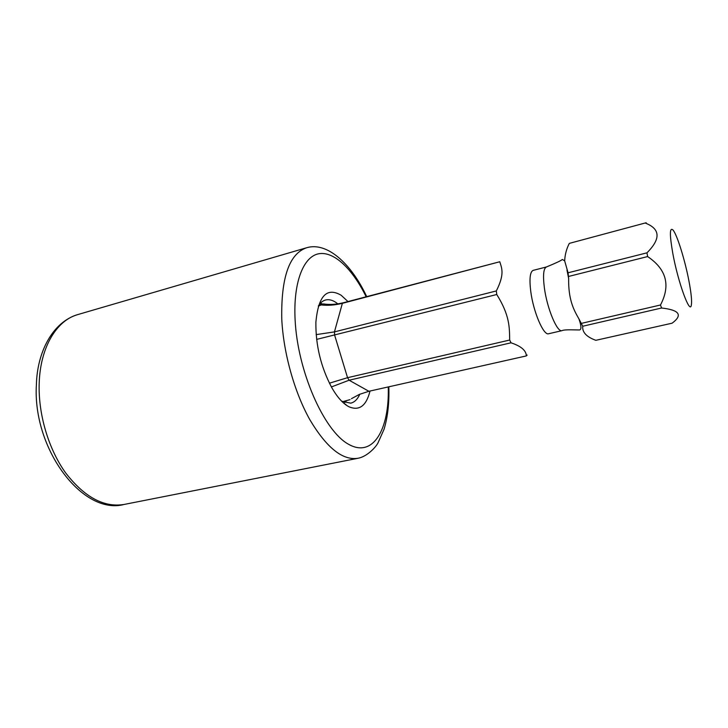 <?xml version="1.0" encoding="UTF-8"?>
<svg xmlns="http://www.w3.org/2000/svg" width="728" height="728" viewBox="0 0 728 728"><rect width="100%" height="100%" fill="white"/><g stroke="black" fill="none" stroke-linecap="round" stroke-linejoin="round"><path stroke-width="1.09" d="M351.451 398.68L359.359 394.403L368.887 391.282L526.335 355.919L527.145 355.064M342.542 401.71L350.031 399.645M316.161 334.625L334.443 331.895L496.323 290.945C504.768 274.165 501.865 268.395 499.763 261.762L342.369 303.339C334.898 305.159 327.855 305.696 321.239 304.95L318.345 306.069M321.239 304.95L323.423 303.904C329.475 304.896 336.227 304.486 343.68 302.684L499.763 261.762M318.937 305.077L323.423 303.904M496.323 290.945L496.76 294.512C509.682 315.206 509.509 327.263 509.673 340.04L511.029 342.806C521.121 346.173 526.226 350.55 526.335 355.919M569.323 243.38L646.155 222.741L569.323 243.38C566.557 248.648 565.001 254.472 564.664 260.842L568.058 272.791L568.641 278.424C568.304 298.917 573.327 309.354 578.887 318.782L582.746 326.235C582.109 332.232 586.477 336.928 595.85 340.313L672.108 323.186C683.019 315.069 679.506 310.01 661.588 308.008L582.746 326.235M316.635 339.394L496.76 294.512M329.411 383.183L347.547 377.696L509.673 340.04M368.887 391.282L349.112 380.216L511.029 342.806M568.058 272.791L646.965 252.834L647.629 256.565L568.614 276.44M581.499 323.35L660.478 305.005L661.588 308.008M646.965 252.834C660.815 238.921 660.387 229.047 645.681 223.214M343.68 302.684L342.369 303.339L334.443 331.895L334.671 335.28L347.547 377.696L349.112 380.216L331.386 386.95M688.961 281.117C691.209 293.02 692.01 300.983 691.354 305.023C690.071 315.133 678.123 282.582 672.845 253.635C669.533 234.689 669.596 226.827 673.045 230.066C677.122 234.753 685.039 260.36 688.961 281.117M660.478 305.005C670.77 285.412 666.493 269.269 647.629 256.565M370.024 391.027C366.321 405.915 359.277 411.156 348.894 406.734C343.07 403.676 337.401 397.379 331.886 387.842C320.975 367.349 315.643 345.509 315.879 322.295C318.318 295.923 326.745 286.905 341.15 295.25L347.966 301.556M346.41 400.719L344.726 402.675M318.409 305.887C320.393 302.712 322.777 300.755 325.534 300.009C328.81 299.181 332.296 300.009 336.008 302.502L337.856 303.876M359.814 394.212C357.575 399.262 354.545 402.247 350.732 403.166L341.696 401.237M320.429 303.212L322.65 304.086M546.482 266.949C543.488 268.295 542.788 275.302 544.389 287.96C547.101 308.608 557.239 332.732 562.043 330.639L548.648 333.743C543.616 335.881 533.333 311.93 530.748 291.364C529.229 278.751 530.039 271.753 533.169 270.37L546.482 266.949C555.855 263.09 561.133 260.606 562.344 259.477L564.664 260.842M366.148 296.751C352.443 268.86 333.87 250.905 318.591 253.79C303.385 256.702 293.156 282.382 295.104 319.71C297.524 371.171 324.015 430.985 348.53 444.262C373.091 458.258 389.544 429.493 388.261 386.923M366.703 296.605C351.16 263.372 326.799 241.441 306.452 247.802C289.234 253.908 281.008 277.632 281.763 318.955C283.383 352.843 294.449 392.346 309.91 419.829C326.626 447.793 342.615 460.606 357.867 458.294C366.757 456.811 375.603 447.483 377.923 443.043L384.056 429.256C387.76 416.98 389.344 402.83 388.825 386.805M357.867 458.294L124.179 504.44C104.058 507.753 84.585 497.288 65.757 473.054C48.521 449.185 38.102 414.077 39.203 383.083C40.304 347.11 56.72 320.293 77.805 314.578L306.452 247.802M568.641 278.424L566.976 270.07M578.887 318.782C581.354 325.735 581.581 329.456 579.561 329.966C576.649 330.021 564.464 329.265 562.043 330.639M124.179 504.44C82.783 515.779 32.341 448.839 36.4 384.584C37.183 351.933 52.735 321.967 77.805 314.578M345.8 404.258L345.236 404.386"/></g></svg>
